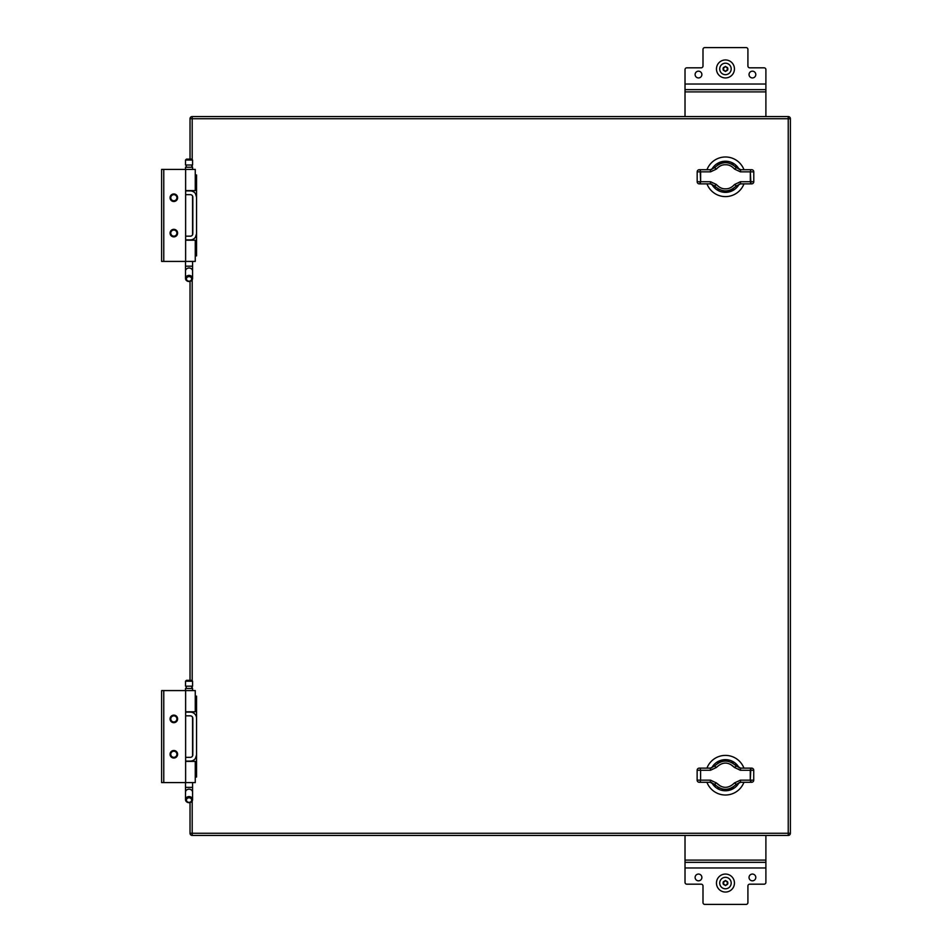 <?xml version="1.0" encoding="UTF-8"?>
<svg xmlns="http://www.w3.org/2000/svg" width="952" height="952" viewBox="0 0 952 952"><rect width="100%" height="100%" fill="white"/><g stroke="black" fill="none" stroke-linecap="round" stroke-linejoin="round"><path stroke-width="1.43" d="M176.893 197.73A3.058 3.058 0 0 1 173.835 200.789A3.058 3.058 0 0 1 170.777 197.73A3.058 3.058 0 0 1 173.835 194.672A3.058 3.058 0 0 1 176.893 197.73M190.031 802.56L190.031 833.274A2.154 2.154 0 0 0 192.185 835.428L788.232 835.428A2.154 2.154 0 0 0 790.386 833.274L790.386 118.726A2.154 2.154 0 0 0 788.232 116.572L192.185 116.572A2.154 2.154 0 0 0 190.031 118.726L190.031 159.139M190.031 281.375L190.031 680.323M734.444 883.051A8.984 8.984 0 0 0 725.46 874.067A8.984 8.984 0 0 0 716.463 883.051A8.984 8.984 0 0 0 725.46 892.048A8.984 8.984 0 0 0 734.444 883.051M731.196 883.051A5.748 5.748 0 0 1 725.46 888.799A5.748 5.748 0 0 1 719.712 883.051A5.748 5.748 0 0 1 725.46 877.316A5.748 5.748 0 0 1 731.196 883.051A5.748 5.748 0 0 1 725.46 888.799A5.748 5.748 0 0 1 719.712 883.051A5.748 5.748 0 0 1 725.46 877.316A5.748 5.748 0 0 1 731.196 883.051M725.519 885.574L723.294 884.313L723.294 881.802L725.46 880.505L727.614 881.802L727.614 884.313L725.46 885.61L722.937 883.051L725.519 880.541L727.971 883.051L725.519 885.574M731.196 68.949A5.748 5.748 0 0 1 725.46 74.684A5.748 5.748 0 0 1 719.712 68.949A5.748 5.748 0 0 1 725.46 63.201A5.748 5.748 0 0 1 731.196 68.949A5.748 5.748 0 0 1 725.46 74.684A5.748 5.748 0 0 1 719.712 68.949A5.748 5.748 0 0 1 725.46 63.201A5.748 5.748 0 0 1 731.196 68.949M725.388 66.426L727.614 67.687L727.614 70.198L725.46 71.495L723.294 70.198L723.294 67.687L725.46 66.39L727.971 68.949L725.388 71.459L722.937 68.949L725.388 66.426M177.607 718.903A3.772 3.772 0 0 1 173.835 722.675A3.772 3.772 0 0 1 170.063 718.903A3.772 3.772 0 0 1 173.835 715.13A3.772 3.772 0 0 1 177.607 718.903M177.607 754.27A3.772 3.772 0 0 1 173.835 758.042A3.772 3.772 0 0 1 170.063 754.27A3.772 3.772 0 0 1 173.835 750.497A3.772 3.772 0 0 1 177.607 754.27M185.628 782.592L185.628 690.581L161.614 690.581L161.614 782.592L195.255 782.592L195.255 761.386L185.628 761.386M185.628 711.787L195.255 711.787L195.255 690.581L185.628 690.581M192.566 690.581L192.566 688.427L185.521 688.427L185.521 690.581M189.043 796.574A3.522 3.046 0 0 1 189.043 802.679A3.522 3.046 0 0 1 189.043 796.574M189.043 797.8A2.618 2.273 0 0 1 189.043 802.346A2.618 2.273 0 0 1 189.043 797.8M189.043 686.178L192.566 686.178L192.566 681.216L185.521 681.216L185.521 686.178L189.043 686.178M192.566 681.216L191.661 680.323L186.413 680.323L185.521 681.216M734.516 169.063L740.37 171.836L750.331 171.836L750.331 181.749L740.37 181.749L734.516 184.521C731.719 187.568 728.708 188.996 725.472 188.817C722.247 188.996 719.236 187.568 716.428 184.521L710.597 181.749L700.624 181.749L700.624 171.836L710.585 171.836L716.428 169.063C719.236 166.017 722.247 164.589 725.472 164.767C728.697 164.589 731.719 166.017 734.516 169.063L740.37 171.836L750.331 171.836L750.795 169.718L740.644 169.718L736.312 167.695L734.516 169.063L736.312 167.695C729.089 161.019 721.866 161.019 714.631 167.695L716.428 169.063L714.631 167.695L710.299 169.718L710.585 171.836L710.299 169.718L699.292 169.718A2.118 2.118 136.8 0 0 697.173 171.836L697.173 181.749A2.118 2.118 5.5 0 0 699.292 183.867L710.299 183.867L714.631 185.89L716.428 184.521L714.631 185.89C721.866 192.566 729.089 192.566 736.312 185.89L734.516 184.521C731.719 187.568 728.708 188.996 725.472 188.817C722.247 188.996 719.236 187.568 716.428 184.521L710.585 181.749L710.299 183.867L714.631 185.89L710.299 183.867L700.006 183.867L700.006 181.749L697.173 181.749L697.173 171.836A2.118 2.118 0 0 1 699.292 169.718L700.16 169.718L699.292 169.718L700.16 169.718L700.624 171.836L697.173 171.836L710.585 171.836L716.428 169.063C719.236 166.017 722.247 164.589 725.472 164.767C728.697 164.589 731.719 166.017 734.516 169.063M751.652 183.867L740.644 183.867L740.37 181.749L734.516 184.521L736.312 185.89L740.644 183.867L750.795 183.867L750.331 181.749L753.782 181.749L753.782 171.836A2.118 2.118 -175.7 0 0 751.652 169.718L750.949 169.718L751.652 169.718A2.118 2.118 116 0 1 753.782 171.836L753.782 181.749A2.118 2.118 0 0 1 751.652 183.867A2.118 2.118 -44 0 0 753.782 181.749L740.37 181.749L740.644 183.867L736.312 185.89C729.173 192.637 721.937 192.637 714.631 185.89L716.059 187.354M717.808 188.686L719.486 189.615M728.482 190.614L729.28 190.424M729.696 190.293L731.35 189.662M731.457 189.615L733.278 188.603M750.949 169.718L740.644 169.718L736.312 167.695L740.644 169.718L740.37 171.836L740.644 169.718L734.896 166.231M733.147 164.898L731.457 163.97M722.461 162.97L721.676 163.161M721.247 163.292L719.605 163.922M719.486 163.97L717.677 164.982M755.793 74.553A3.38 3.38 0 0 1 752.413 77.933A3.38 3.38 0 0 1 749.034 74.553A3.38 3.38 0 0 1 752.413 71.174A3.38 3.38 0 0 1 755.793 74.553M701.874 74.553A3.38 3.38 0 0 1 698.494 77.933A3.38 3.38 0 0 1 695.115 74.553A3.38 3.38 0 0 1 698.494 71.174A3.38 3.38 0 0 1 701.874 74.553M765.896 116.572L765.896 89.655L685.023 89.655L685.023 69.615A1.797 1.797 0 0 1 686.82 67.818L701.196 67.818A1.797 1.797 0 0 0 702.992 66.021L702.992 49.397A1.797 1.797 0 0 1 704.789 47.6L746.118 47.6A1.797 1.797 0 0 1 747.915 49.397L747.915 66.021A1.797 1.797 0 0 0 749.712 67.818L764.099 67.818A1.797 1.797 0 0 1 765.896 69.615L765.896 84.038L685.023 84.038M765.896 89.655L765.896 84.038M685.023 116.572L685.023 89.655M734.444 68.949A8.984 8.984 0 0 0 725.46 59.952A8.984 8.984 0 0 0 716.463 68.949A8.984 8.984 0 0 0 725.46 77.933A8.984 8.984 0 0 0 734.444 68.949M192.828 239.38L192.828 240.213M185.628 194.66L190.317 194.66A2.511 2.511 0 0 1 192.828 197.171L192.828 233.656A2.511 2.511 0 0 1 190.317 236.167L185.628 236.167M192.828 190.614L192.828 191.447M195.255 255.85L196.564 255.85L196.564 249.103L195.255 249.103M185.628 239.904L190.317 239.904A6.259 6.259 0 0 0 196.564 233.656L196.564 249.103M192.363 235.12L192.828 233.656M195.398 237.298L196.564 233.656L196.564 197.171A6.259 6.259 0 0 0 190.317 190.912L185.628 190.912M195.255 181.713L196.564 181.713L196.564 197.171L195.398 193.53M196.564 181.713L196.564 174.978L195.255 174.978M176.893 754.27A3.058 3.058 0 0 1 173.835 757.328A3.058 3.058 0 0 1 170.777 754.27A3.058 3.058 0 0 1 173.835 751.211A3.058 3.058 0 0 1 176.893 754.27M192.828 760.553L192.828 761.386M185.628 715.833L190.317 715.833A2.511 2.511 0 0 1 192.828 718.343L192.828 754.829A2.511 2.511 0 0 1 190.317 757.34L185.628 757.34M192.828 711.787L192.828 712.62M195.255 777.022L196.564 777.022L196.564 770.287L195.255 770.287M185.628 761.088L190.317 761.088A6.259 6.259 0 0 0 196.564 754.829L196.564 770.287M192.363 756.293L192.828 754.829M195.398 758.47L196.564 754.829L196.564 718.343A6.259 6.259 0 0 0 190.317 712.096L185.628 712.096M192.363 716.88L192.828 718.343M195.255 702.897L196.564 702.897L196.564 718.343M196.564 702.897L196.564 696.15L195.255 696.15M176.893 233.097A3.058 3.058 0 0 1 173.835 236.155A3.058 3.058 0 0 1 170.777 233.097A3.058 3.058 0 0 1 173.835 230.039A3.058 3.058 0 0 1 176.893 233.097M711.668 767.955A15.565 15.565 0 0 1 739.204 767.955A15.565 15.565 0 0 0 711.668 767.955M743.94 768.133A19.813 19.813 0 0 0 706.931 768.133A19.813 19.813 0 0 1 743.94 768.133M739.204 782.461A15.565 15.565 0 0 1 711.656 782.461A15.565 15.565 0 0 0 739.204 782.461M706.931 782.282A19.813 19.813 0 0 0 743.94 782.282A19.813 19.813 0 0 1 706.931 782.282M697.138 770.251L697.138 780.164A2.118 2.118 4.2 0 0 699.256 782.282L710.263 782.282L714.595 784.305L716.392 782.937L710.549 780.164L700.589 780.164L700.589 770.251L710.537 770.251L716.392 767.479C722.425 761.636 728.447 761.636 734.48 767.479L740.323 770.251L750.283 770.251L750.283 780.164L740.335 780.164L734.48 782.937C728.447 788.78 722.425 788.78 716.392 782.937L710.537 780.164L700.589 780.164L700.125 782.282L699.256 782.282A2.118 2.118 4.2 0 1 697.138 780.164L700.589 780.164L700.589 770.251L697.138 770.251L697.138 780.164L700.589 780.164L700.125 782.282L710.263 782.282L714.595 784.305C721.818 790.981 729.053 790.981 736.277 784.305L734.48 782.937C728.447 788.78 722.425 788.78 716.392 782.937L714.595 784.305L710.263 782.282L710.537 780.164L710.263 782.282L716.023 785.769L714.595 784.305C721.818 790.981 729.053 790.981 736.277 784.305L740.608 782.282L740.335 780.164L734.48 782.937L736.277 784.305L740.608 782.282L751.616 782.282A2.118 2.118 -43.2 0 0 753.734 780.164L753.734 770.251A2.118 2.118 -174.6 0 0 751.616 768.133L750.902 768.133L750.902 770.251L753.734 770.251A2.118 2.118 174.1 0 0 751.616 768.133L750.902 768.133L750.283 770.251L750.747 768.133L740.608 768.133L736.277 766.11L734.48 767.479L740.335 770.251L740.608 768.133L736.277 766.11C729.053 759.434 721.818 759.434 714.595 766.11L716.392 767.479C722.425 761.636 728.447 761.636 734.48 767.479L736.277 766.11L740.608 768.133L750.902 768.133L750.283 780.164L753.734 780.164L753.734 770.251L740.335 770.251L740.608 768.133L734.849 764.646L736.277 766.11C729.053 759.434 721.818 759.434 714.595 766.11L710.263 768.133L710.537 770.251L716.392 767.479L714.595 766.11L710.263 768.133L700.125 768.133L700.589 770.251L710.537 770.251L710.263 768.133L700.125 768.133L700.589 770.251L697.138 770.251L697.138 780.164L697.138 770.251A2.118 2.118 136 0 1 699.256 768.133L700.125 768.133L699.256 768.133A2.118 2.118 136 0 0 697.138 770.251M734.444 767.431L730.422 764.301L734.444 767.431M733.099 763.314L731.433 762.385L733.099 763.314M728.78 761.457L727.982 761.291L728.78 761.457M722.901 761.291L721.628 761.576L722.901 761.291M721.211 761.707L719.569 762.338L721.211 761.707M719.474 762.373L717.641 763.397L719.474 762.373M717.772 787.102L719.438 788.03L717.772 787.102M722.092 788.958L722.889 789.125L722.092 788.958M727.971 789.125L729.232 788.839L727.971 789.125M729.66 788.708L731.303 788.077L729.66 788.708M731.422 788.03L733.23 787.018L731.422 788.03M716.428 782.984L720.45 786.114L716.428 782.984M711.703 169.539A15.565 15.565 0 0 1 739.252 169.539A15.565 15.565 0 0 0 711.703 169.539M743.976 169.718A19.813 19.813 0 0 0 706.967 169.718A19.813 19.813 0 0 1 743.976 169.718M739.252 184.045A15.565 15.565 0 0 1 711.703 184.045A15.565 15.565 0 0 0 739.252 184.045M706.967 183.867A19.813 19.813 0 0 0 743.976 183.867A19.813 19.813 0 0 1 706.967 183.867M192.566 169.408L192.566 167.243L185.521 167.243L185.521 169.408M189.043 275.402A3.522 3.046 0 0 1 189.043 281.506A3.522 3.046 0 0 1 189.043 275.402M189.043 276.627A2.618 2.273 0 0 1 189.043 281.173A2.618 2.273 0 0 1 189.043 276.627M189.043 165.005L192.566 165.005L192.566 160.043L185.521 160.043L185.521 165.005L189.043 165.005M192.566 160.043L191.661 159.139L186.413 159.139L185.521 160.043M714.631 185.89L710.299 183.867L710.585 181.749L697.173 181.749A2.118 2.118 0 0 0 699.292 183.867L700.006 183.867M751.652 169.718A2.118 2.118 0 0 1 753.782 171.836L750.331 171.836L750.949 183.867M736.312 167.695C729.006 160.947 721.783 160.947 714.631 167.695L710.299 169.718L700.16 169.718L700.624 181.749L700.16 183.867L700.624 181.749L700.006 181.749M176.893 718.903A3.058 3.058 0 0 1 173.835 721.961A3.058 3.058 0 0 1 170.777 718.903A3.058 3.058 0 0 1 173.835 715.844A3.058 3.058 0 0 1 176.893 718.903M177.607 197.73A3.772 3.772 0 0 1 173.835 201.503A3.772 3.772 0 0 1 170.063 197.73A3.772 3.772 0 0 1 173.835 193.958A3.772 3.772 0 0 1 177.607 197.73M177.607 233.097A3.772 3.772 0 0 1 173.835 236.87A3.772 3.772 0 0 1 170.063 233.097A3.772 3.772 0 0 1 173.835 229.325A3.772 3.772 0 0 1 177.607 233.097M185.628 261.419L185.628 169.408L161.614 169.408L161.614 261.419L195.255 261.419L195.255 240.213L185.628 240.213M185.628 190.614L195.255 190.614L195.255 169.408L185.628 169.408M701.874 877.447A3.38 3.38 0 0 1 698.494 880.826A3.38 3.38 0 0 1 695.115 877.447A3.38 3.38 0 0 1 698.494 874.067A3.38 3.38 0 0 1 701.874 877.447M755.793 877.447A3.38 3.38 0 0 1 752.413 880.826A3.38 3.38 0 0 1 749.034 877.447A3.38 3.38 0 0 1 752.413 874.067A3.38 3.38 0 0 1 755.793 877.447M685.023 835.428L685.023 862.345L765.896 862.345L765.896 882.385A1.797 1.797 0 0 1 764.099 884.182L749.712 884.182A1.797 1.797 0 0 0 747.915 885.979L747.915 902.603A1.797 1.797 0 0 1 746.118 904.4L704.789 904.4A1.797 1.797 0 0 1 702.992 902.603L702.992 885.979A1.797 1.797 0 0 0 701.196 884.182L686.82 884.182A1.797 1.797 0 0 1 685.023 882.385L685.023 867.962L765.896 867.962M685.023 862.345L685.023 867.962M765.896 835.428L765.896 862.345M751.616 782.282L750.902 782.282L750.902 780.164L753.734 780.164A2.118 2.118 -43.2 0 1 751.616 782.282M740.608 782.282L740.335 780.164L750.902 780.164L750.902 782.282L750.902 780.164L750.902 782.282L750.283 780.164L750.747 782.282L740.608 782.282M192.185 801.001L192.185 833.274L788.232 833.274L788.232 118.726L192.185 118.726L192.185 159.662M192.185 165.005L192.185 167.243M192.185 279.829L192.185 680.835M192.185 686.178L192.185 688.427M788.232 835.428L788.232 833.274L790.386 833.274M190.031 833.274L192.185 833.274L192.185 835.428M192.185 116.572L192.185 118.726L190.031 118.726M790.386 118.726L788.232 118.726L788.232 116.572M163.768 690.581L163.768 782.592M185.521 782.592L185.521 787.363L192.566 787.363L192.566 799.632M185.521 787.363L185.521 792.219A3.522 3.046 0 0 1 192.566 792.219M765.896 91.904L685.023 91.904M185.521 261.419L185.521 266.179L192.566 266.179L192.566 278.448M185.521 266.179L185.521 271.034A3.522 3.046 0 0 1 192.566 271.034M753.782 171.836L750.331 171.836L750.795 169.718M163.768 169.408L163.768 261.419M685.023 860.096L765.896 860.096M192.566 711.787L192.566 712.512M192.566 717.213L192.566 755.959M192.566 760.672L192.566 761.386M192.566 782.592L192.566 787.363M191.84 688.427L191.84 686.178M185.521 792.219L185.521 799.632M186.235 688.427L186.235 686.178M192.566 190.614L192.566 191.328M192.566 196.041L192.566 234.787M192.566 239.487L192.566 240.213M192.566 261.419L192.566 266.179M191.84 167.243L191.84 165.005M185.521 271.034L185.521 278.448M186.235 167.243L186.235 165.005"/></g></svg>
